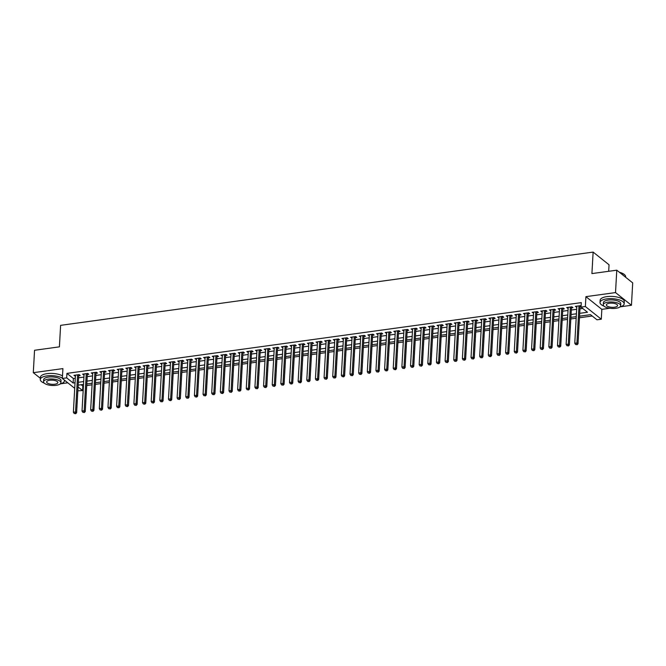 <?xml version="1.0" encoding="UTF-8"?>
<svg xmlns="http://www.w3.org/2000/svg" width="666" height="666" viewBox="0 0 666 666"><rect width="100%" height="100%" fill="white"/><g stroke="black" fill="none" stroke-linecap="round" stroke-linejoin="round"><path stroke-width="1" d="M81.16 384.732L82.859 386.089L82.609 390.567L77.847 390.809M48.818 385.048L50.05 385.264M60.847 383.774L67.815 382.817M608.682 271.287L609.049 264.785L593.123 252.089L60.606 325.349L59.407 346.853L34.549 350.274L33.3 372.677L40.351 378.296M593.123 252.089L591.916 273.593L616.774 270.18L632.7 282.875L631.451 305.278L615.517 292.582L585.913 296.653L585.364 306.518L601.29 319.214L596.969 319.805L590.509 314.66L579.553 316.167M585.913 296.653L601.839 309.349L609.79 308.258M620.595 306.776L631.451 305.278M601.839 309.349L601.29 319.214M82.859 386.089L83.425 386.005M86.722 385.556L92.066 384.815M95.363 384.365L100.716 383.633M104.004 383.175L109.357 382.442M112.654 381.984L117.999 381.252M121.295 380.794L126.648 380.061M129.945 379.612L135.29 378.871M138.586 378.421L143.939 377.68M147.228 377.231L152.581 376.49M155.877 376.04L161.222 375.308M164.519 374.85L169.872 374.117M173.168 373.659L178.513 372.927M181.81 372.469L187.163 371.736M190.451 371.287L195.804 370.546M199.101 370.096L204.454 369.355M207.742 368.906L213.095 368.165M216.392 367.715L221.736 366.983M225.033 366.525L230.386 365.792M233.674 365.334L239.027 364.602M242.324 364.144L247.677 363.411M250.965 362.962L256.318 362.221M259.615 361.771L264.96 361.03M268.256 360.581L273.609 359.84M276.898 359.39L282.251 358.658M285.548 358.2L290.9 357.467M294.189 357.009L299.542 356.277M302.839 355.819L308.183 355.086M311.48 354.637L316.833 353.896M320.121 353.446L325.474 352.705M328.771 352.256L334.124 351.515M337.412 351.065L342.765 350.333M346.062 349.875L351.407 349.142M354.703 348.684L360.056 347.952M363.345 347.494L368.698 346.761M371.994 346.312L377.347 345.571M380.636 345.121L385.989 344.38M389.285 343.931L394.63 343.198M397.927 342.74L403.28 342.008M406.568 341.55L411.921 340.817M415.218 340.359L420.571 339.627M423.859 339.177L429.212 338.436M432.509 337.987L437.853 337.246M441.15 336.796L446.503 336.055M449.791 335.606L455.144 334.873M458.441 334.415L463.794 333.683M467.082 333.225L472.435 332.492M475.732 332.034L481.077 331.302M484.373 330.852L489.726 330.111M493.015 329.662L498.368 328.921M501.665 328.471L507.017 327.73M510.306 327.281L515.659 326.548M518.956 326.09L524.3 325.358M527.597 324.9L532.95 324.167M536.238 323.709L541.591 322.977M544.888 322.527L550.241 321.786M553.529 321.337L558.882 320.596M562.179 320.146L567.524 319.405M570.82 318.956L576.173 318.223M579.462 317.765L592.207 316.017M616.774 270.18L615.517 292.582M78.688 375.691L80.203 375.482L79.129 374.625L73.943 375.341L75.4 376.148M87.338 374.508L88.844 374.3L87.77 373.435L82.584 374.15L84.041 374.958M95.979 373.318L97.494 373.11L96.42 372.252L91.234 372.96L92.682 373.768M104.629 372.127L106.135 371.919L105.062 371.062L99.875 371.77L101.332 372.577M113.27 370.937L114.785 370.729L113.703 369.871L108.516 370.587L109.973 371.387M121.911 369.747L123.426 369.538L122.353 368.681L117.166 369.397L118.623 370.204M130.561 368.556L132.068 368.348L130.994 367.49L125.807 368.206L127.264 369.014M139.202 367.366L140.717 367.157L139.644 366.3L134.457 367.016L135.906 367.823M147.852 366.183L149.359 365.975L148.285 365.118L143.098 365.825L144.555 366.633M156.493 364.993L158.009 364.785L156.926 363.927L151.74 364.635L153.197 365.443M165.135 363.803L166.65 363.594L165.576 362.737L160.389 363.453L161.846 364.252M173.784 362.612L175.3 362.404L174.217 361.546L169.031 362.262L170.488 363.062M182.426 361.422L183.941 361.213L182.867 360.356L177.68 361.072L179.137 361.879M191.075 360.231L192.582 360.023L191.508 359.165L186.322 359.881L187.779 360.689M199.717 359.041L201.232 358.832L200.15 357.975L194.963 358.691L196.42 359.498M208.358 357.858L209.873 357.65L208.799 356.793L203.613 357.5L205.07 358.308M217.008 356.668L218.523 356.46L217.441 355.602L212.254 356.31L213.711 357.118M225.649 355.478L227.164 355.269L226.09 354.412L220.904 355.128L222.361 355.927M234.299 354.287L235.806 354.079L234.732 353.221L229.545 353.937L231.002 354.737M242.94 353.097L244.455 352.888L243.373 352.031L238.187 352.747L239.643 353.554M251.582 351.906L253.097 351.698L252.023 350.84L246.836 351.556L248.293 352.364M260.231 350.716L261.746 350.507L260.664 349.65L255.478 350.366L256.934 351.173M268.873 349.533L270.388 349.325L269.314 348.468L264.127 349.175L265.584 349.983M277.522 348.343L279.029 348.135L277.955 347.277L272.769 347.985L274.226 348.793M286.164 347.153L287.679 346.944L286.596 346.087L281.41 346.803L282.867 347.602M294.805 345.962L296.32 345.754L295.246 344.896L290.06 345.612L291.517 346.412M303.455 344.772L304.97 344.563L303.887 343.706L298.701 344.422L300.158 345.229M312.096 343.581L313.611 343.373L312.537 342.515L307.351 343.231L308.808 344.039M320.746 342.391L322.252 342.182L321.179 341.325L315.992 342.041L317.449 342.848M329.387 341.208L330.902 341L329.82 340.143L324.633 340.85L326.09 341.658M338.028 340.018L339.543 339.81L338.47 338.952L333.283 339.66L334.74 340.468M346.678 338.827L348.193 338.619L347.111 337.762L341.924 338.478L343.381 339.277M355.319 337.637L356.834 337.429L355.761 336.571L350.574 337.287L352.031 338.087M363.969 336.447L365.476 336.238L364.402 335.381L359.215 336.097L360.672 336.904M372.61 335.256L374.125 335.048L373.043 334.19L367.857 334.906L369.314 335.714M381.252 334.066L382.767 333.857L381.693 333L376.506 333.716L377.963 334.523M389.901 332.883L391.417 332.675L390.334 331.818L385.148 332.525L386.605 333.333M398.543 331.693L400.058 331.485L398.984 330.627L393.797 331.335L395.254 332.143M407.192 330.502L408.699 330.294L407.625 329.437L402.439 330.153L403.896 330.952M415.834 329.312L417.349 329.104L416.267 328.246L411.08 328.962L412.537 329.77M424.475 328.122L425.99 327.913L424.916 327.056L419.73 327.772L421.187 328.579M433.125 326.931L434.64 326.723L433.558 325.865L428.371 326.581L429.828 327.389M441.766 325.749L443.281 325.541L442.207 324.675L437.021 325.391L438.478 326.198M450.416 324.558L451.923 324.35L450.849 323.493L445.662 324.2L447.119 325.008M459.057 323.368L460.572 323.16L459.498 322.302L454.304 323.01L455.76 323.818M467.698 322.178L469.214 321.969L468.14 321.112L462.953 321.828L464.41 322.627M476.348 320.987L477.863 320.779L476.781 319.921L471.595 320.637L473.051 321.445M484.99 319.797L486.505 319.588L485.431 318.731L480.244 319.447L481.701 320.254M493.639 318.606L495.146 318.398L494.072 317.54L488.886 318.256L490.343 319.064M502.281 317.424L503.796 317.216L502.722 316.35L497.527 317.066L498.984 317.873M510.922 316.233L512.437 316.025L511.363 315.168L506.177 315.875L507.634 316.683M519.572 315.043L521.087 314.835L520.004 313.977L514.818 314.685L516.275 315.493M528.213 313.853L529.728 313.644L528.654 312.787L523.468 313.503L524.925 314.302M536.863 312.662L538.369 312.454L537.295 311.596L532.109 312.312L533.566 313.12M545.504 311.472L547.019 311.263L545.945 310.406L540.75 311.122L542.207 311.929M554.145 310.281L555.66 310.073L554.587 309.215L549.4 309.931L550.857 310.739M562.795 309.099L564.31 308.891L563.228 308.033L558.041 308.741L559.498 309.548M571.436 307.908L572.951 307.7L571.878 306.843L566.691 307.55L568.148 308.358M579.711 313.328L587.495 312.254L581.035 307.109L581.293 302.63L66.933 373.385L73.385 378.538L75.275 378.28M78.571 377.822L83.924 377.089M87.213 376.631L92.566 375.899M95.862 375.441L101.215 374.708M104.504 374.259L109.857 373.518M113.153 373.068L118.498 372.327M121.795 371.878L127.148 371.137M130.436 370.687L135.789 369.955M139.086 369.497L144.439 368.764M147.727 368.306L153.08 367.574M156.377 367.116L161.721 366.383M165.018 365.934L170.371 365.193M173.66 364.743L179.012 364.002M182.309 363.553L187.662 362.812M190.951 362.362L196.304 361.63M199.6 361.172L204.945 360.439M208.242 359.981L213.595 359.249M216.883 358.791L222.236 358.058M225.533 357.609L230.886 356.868M234.174 356.418L239.527 355.677M242.824 355.228L248.168 354.487M251.465 354.037L256.818 353.305M260.115 352.847L265.459 352.114M268.756 351.656L274.109 350.924M277.397 350.466L282.75 349.733M286.047 349.284L291.392 348.543M294.688 348.093L300.041 347.352M303.338 346.903L308.683 346.162M311.979 345.712L317.332 344.98M320.621 344.522L325.974 343.789M329.27 343.331L334.615 342.599M337.912 342.141L343.265 341.408M346.561 340.959L351.906 340.218M355.203 339.768L360.556 339.027M363.844 338.578L369.197 337.837M372.494 337.387L377.838 336.655M381.135 336.197L386.488 335.464M389.785 335.006L395.129 334.274M398.426 333.824L403.779 333.083M407.068 332.634L412.421 331.893M415.717 331.443L421.062 330.702M424.359 330.253L429.712 329.52M433.008 329.062L438.353 328.33M441.65 327.872L447.003 327.139M450.291 326.681L455.644 325.949M458.941 325.499L464.285 324.758M467.582 324.309L472.935 323.568M476.232 323.118L481.576 322.377M484.873 321.928L490.226 321.195M493.514 320.737L498.867 320.005M502.164 319.547L507.509 318.814M510.805 318.356L516.158 317.624M519.455 317.174L524.8 316.433M528.096 315.984L533.449 315.243M536.738 314.793L542.091 314.052M545.387 313.603L550.74 312.87M554.029 312.412L559.382 311.68M562.678 311.222L568.023 310.489M571.32 310.031L576.673 309.299M579.961 308.849L582.742 308.466M581.093 306.11L580.519 305.652L575.332 306.368L576.789 307.168M580.086 306.718L581.068 306.585M74.717 388.32L62.354 378.463L62.912 368.606L33.3 372.677M62.354 378.463L66.683 377.872L73.135 383.017L75.025 382.759M66.933 373.385L66.683 377.872M581.035 307.109L585.364 306.518M78.064 386.946L82.609 390.567M576.265 316.616L570.912 317.357M567.615 317.807L562.262 318.539M558.974 318.997L553.621 319.73M550.324 320.188L544.979 320.92M541.683 321.378L536.33 322.111M533.041 322.56L527.688 323.301M524.392 323.751L519.039 324.492M515.75 324.941L510.397 325.682M507.101 326.132L501.756 326.864M498.459 327.322L493.106 328.055M489.818 328.513L484.465 329.245M481.168 329.703L475.815 330.436M472.527 330.885L467.174 331.626M463.877 332.076L458.533 332.817M455.236 333.266L449.883 334.007M446.595 334.457L441.242 335.189M437.945 335.647L432.592 336.38M429.304 336.838L423.951 337.57M420.654 338.028L415.309 338.761M412.013 339.21L406.66 339.951M403.371 340.401L398.018 341.142M394.722 341.591L389.369 342.332M386.08 342.782L380.727 343.514M377.431 343.972L372.086 344.705M368.789 345.163L363.436 345.895M360.148 346.353L354.795 347.086M351.498 347.535L346.145 348.276M342.857 348.726L337.504 349.467M334.207 349.916L328.862 350.657M325.566 351.107L320.213 351.839M316.916 352.297L311.571 353.03M308.275 353.488L302.922 354.22M299.633 354.678L294.28 355.411M290.984 355.86L285.639 356.601M282.342 357.051L276.989 357.792M273.693 358.241L268.348 358.982M265.051 359.432L259.698 360.164M256.41 360.622L251.057 361.355M247.76 361.813L242.416 362.545M239.119 363.003L233.766 363.736M230.469 364.185L225.125 364.926M221.828 365.376L216.475 366.117M213.187 366.566L207.834 367.307M204.537 367.757L199.192 368.489M195.896 368.947L190.543 369.68M187.246 370.138L181.901 370.87M178.605 371.328L173.252 372.061M169.963 372.51L164.61 373.251M161.314 373.701L155.969 374.442M152.672 374.891L147.319 375.632M144.023 376.082L138.678 376.814M135.381 377.272L130.028 378.005M126.74 378.463L121.387 379.195M118.09 379.645L112.745 380.386M109.449 380.835L104.096 381.576M100.799 382.026L95.454 382.767M92.158 383.216L86.805 383.949M83.516 384.407L78.163 385.139M78.322 382.301L83.675 381.568M86.963 381.119L92.316 380.378M95.613 379.928L100.957 379.187M104.254 378.738L109.607 377.997M112.904 377.547L118.248 376.814M121.545 376.357L126.898 375.624M130.186 375.166L135.539 374.434M138.836 373.976L144.189 373.243M147.477 372.793L152.83 372.053M156.127 371.603L161.472 370.862M164.768 370.413L170.121 369.672M173.41 369.222L178.763 368.489M182.059 368.032L187.412 367.299M190.701 366.841L196.054 366.109M199.35 365.651L204.695 364.918M207.992 364.469L213.345 363.728M216.633 363.278L221.986 362.537M225.283 362.088L230.636 361.347M233.924 360.897L239.277 360.164M242.574 359.707L247.919 358.974M251.215 358.516L256.568 357.784M259.857 357.326L265.21 356.593M268.506 356.144L273.859 355.403M277.148 354.953L282.501 354.212M285.797 353.763L291.142 353.022M294.439 352.572L299.792 351.839M303.08 351.382L308.433 350.649M311.73 350.191L317.083 349.459M320.371 349.001L325.724 348.268M329.021 347.819L334.365 347.078M337.662 346.628L343.015 345.887M346.303 345.438L351.656 344.697M354.953 344.247L360.306 343.514M363.594 343.057L368.947 342.324M372.244 341.866L377.589 341.134M380.885 340.676L386.238 339.943M389.527 339.494L394.88 338.753M398.176 338.303L403.529 337.562M406.818 337.113L412.171 336.372M415.467 335.922L420.812 335.189M424.109 334.732L429.462 333.999M432.75 333.541L438.103 332.809M441.4 332.359L446.753 331.618M450.041 331.168L455.394 330.428M458.691 329.978L464.036 329.237M467.332 328.788L472.685 328.055M475.974 327.597L481.327 326.864M484.623 326.407L489.976 325.674M493.265 325.216L498.618 324.484M501.914 324.034L507.259 323.293M510.556 322.844L515.909 322.103M519.197 321.653L524.55 320.912M527.847 320.463L533.2 319.73M536.488 319.272L541.841 318.539M545.138 318.082L550.482 317.349M553.779 316.891L559.132 316.159M562.42 315.709L567.773 314.968M571.07 314.519L576.423 313.778M73.385 378.538L73.135 383.017M576.465 306.21L576.406 307.226M567.823 307.401L567.765 308.408M559.174 308.583L559.124 309.598M550.532 309.773L550.474 310.789M541.891 310.964L541.833 311.979M533.241 312.154L533.183 313.17M524.6 313.345L524.542 314.36M515.95 314.535L515.9 315.551M507.309 315.726L507.251 316.733M498.668 316.908L498.609 317.923M490.018 318.098L489.96 319.114M481.376 319.289L481.318 320.304M472.727 320.479L472.677 321.495M464.085 321.67L464.027 322.685M455.444 322.86L455.386 323.876M446.794 324.051L446.736 325.058M438.153 325.233L438.095 326.248M429.503 326.423L429.453 327.439M420.862 327.614L420.804 328.629M412.221 328.804L412.162 329.82M403.571 329.995L403.513 331.01M394.93 331.185L394.871 332.192M386.28 332.376L386.23 333.383M377.639 333.558L377.58 334.573M368.997 334.748L368.939 335.764M360.348 335.939L360.289 336.954M351.706 337.129L351.648 338.145M343.057 338.32L343.007 339.335M334.415 339.51L334.357 340.517M325.774 340.701L325.716 341.708M317.124 341.883L317.066 342.898M308.483 343.073L308.425 344.089M299.833 344.264L299.775 345.279M291.192 345.454L291.134 346.47M282.542 346.645L282.492 347.66M273.901 347.835L273.843 348.842M265.259 349.026L265.201 350.033M256.61 350.208L256.552 351.223M247.968 351.398L247.91 352.414M239.319 352.589L239.269 353.604M230.677 353.779L230.619 354.795M222.036 354.97L221.978 355.985M213.386 356.16L213.328 357.167M204.745 357.351L204.687 358.358M196.095 358.533L196.045 359.548M187.454 359.723L187.396 360.739M178.813 360.914L178.754 361.929M170.163 362.104L170.105 363.12M161.522 363.295L161.463 364.31M152.872 364.485L152.822 365.492M144.231 365.676L144.172 366.683M135.589 366.858L135.531 367.873M126.94 368.048L126.881 369.064M118.298 369.239L118.24 370.254M109.649 370.429L109.599 371.445M101.007 371.62L100.949 372.635M92.366 372.81L92.308 373.817M83.716 373.992L83.658 375.008M75.075 375.183L75.017 376.198M579.004 305.861L576.931 342.965L574.775 343.256L576.848 306.16M580.186 305.694A0.966 0.791 -51.4 0 0 580.119 306.002L578.013 343.822L576.931 342.965L576.54 344.472L575.674 344.597L576.54 344.472M576.972 344.813L578.013 343.822M574.775 343.256L575.674 344.597M619.413 272.286A11.797 4.387 3.2 0 1 624.517 274.675A11.797 4.387 3.2 0 1 624.633 274.8M625.649 277.256L625.674 276.773A12.088 4.496 -176.8 0 0 624.766 274.916A12.088 4.496 -176.8 0 0 619.688 272.502M619.83 306.993A12.088 4.496 -176.8 0 0 624.167 303.838A12.088 4.496 -176.8 0 0 606.718 298.876A12.088 4.496 -176.8 0 0 600.024 302.489A12.088 4.496 -176.8 0 0 603.979 306.11M624.167 303.838L624.292 301.598A12.088 4.496 -176.8 0 0 606.843 296.636A12.088 4.496 -176.8 0 0 600.149 300.249L600.024 302.489M603.288 304.745L603.404 302.68A8.7 3.238 3.2 0 1 608.225 300.075A8.7 3.238 3.2 0 1 620.787 303.654L620.67 305.711A8.7 3.238 -176.8 0 0 608.108 302.139A8.7 3.238 -176.8 0 0 603.288 304.745A8.7 3.238 -176.8 0 0 615.85 308.316A8.7 3.238 -176.8 0 0 620.67 305.711M609.482 303.238A5.611 2.09 -176.8 0 0 606.376 304.911A5.611 2.09 -176.8 0 0 614.477 307.217A5.611 2.09 -176.8 0 0 617.582 305.536A5.611 2.09 -176.8 0 0 609.482 303.238M60.09 383.999A12.088 4.496 -176.8 0 0 64.419 380.844A12.088 4.496 -176.8 0 0 64.244 379.97M62.371 378.146A12.088 4.496 -176.8 0 0 46.97 375.882A12.088 4.496 -176.8 0 0 40.285 379.495A12.088 4.496 -176.8 0 0 44.231 383.108M62.504 375.907A12.088 4.496 -176.8 0 0 47.095 373.643A12.088 4.496 -176.8 0 0 40.41 377.256L40.285 379.495M43.548 381.743L43.665 379.687A8.7 3.238 3.2 0 1 48.476 377.081A8.7 3.238 3.2 0 1 61.039 380.652L60.922 382.717A8.7 3.238 -176.8 0 0 48.36 379.145A8.7 3.238 -176.8 0 0 43.548 381.743A8.7 3.238 -176.8 0 0 56.111 385.323A8.7 3.238 -176.8 0 0 60.922 382.717M49.742 380.244A5.611 2.09 -176.8 0 0 46.637 381.918A5.611 2.09 -176.8 0 0 54.729 384.224A5.611 2.09 -176.8 0 0 57.834 382.542A5.611 2.09 -176.8 0 0 49.742 380.244M570.362 307.051L568.289 344.155L566.125 344.447L568.198 307.342M571.545 306.884A0.966 0.791 -51.4 0 0 571.478 307.192L569.363 345.013L568.289 344.155L567.898 345.662L567.032 345.779L567.898 345.662M568.331 346.004L569.363 345.013M566.125 344.447L567.032 345.779M561.721 308.241L559.64 345.338L557.484 345.637L559.557 308.533M562.903 308.075A0.966 0.791 -51.4 0 0 562.837 308.375L560.722 346.195L559.64 345.338L559.257 346.853L558.391 346.969L559.257 346.853M559.681 347.194L560.722 346.195M557.484 345.637L558.391 346.969M553.071 309.424L550.998 346.528L548.834 346.828L550.915 309.723M554.254 309.265A0.966 0.791 -51.4 0 0 554.187 309.565L552.072 347.386L550.998 346.528L550.607 348.043L549.741 348.16L550.607 348.043M551.04 348.385L552.072 347.386M548.834 346.828L549.741 348.16M544.43 310.614L542.357 347.719L540.193 348.018L542.266 310.914M545.612 310.456A0.966 0.791 -51.4 0 0 545.546 310.756L543.431 348.576L542.357 347.719L541.966 349.234L541.1 349.35L541.966 349.234M542.39 349.575L543.431 348.576M540.193 348.018L541.1 349.35M535.78 311.805L533.707 348.909L531.551 349.209L533.624 312.104M536.962 311.646A0.966 0.791 -51.4 0 0 536.896 311.946L534.781 349.767L533.707 348.909L533.316 350.424L532.45 350.541L533.316 350.424M533.749 350.766L534.781 349.767M531.551 349.209L532.45 350.541M527.139 312.995L525.066 350.1L522.902 350.399L524.975 313.295M528.321 312.829A0.966 0.791 -51.4 0 0 528.255 313.137L526.14 350.957L525.066 350.1L524.675 351.606L523.809 351.731L524.675 351.606M525.108 351.956L526.14 350.957M522.902 350.399L523.809 351.731M518.498 314.185L516.416 351.29L514.26 351.581L516.333 314.477M519.68 314.019A0.966 0.791 -51.4 0 0 519.613 314.327L517.499 352.147L516.416 351.29L516.025 352.797L515.168 352.922L516.025 352.797M516.458 353.138L517.499 352.147M514.26 351.581L515.168 352.922M509.848 315.376L507.775 352.481L505.611 352.772L507.692 315.667M511.03 315.209A0.966 0.791 -51.4 0 0 510.964 315.517L508.849 353.338L507.775 352.481L507.384 353.987L506.518 354.104L507.384 353.987M507.817 354.329L508.849 353.338M505.611 352.772L506.518 354.104M501.207 316.558L499.134 353.663L496.969 353.962L499.042 316.858M502.389 316.4A0.966 0.791 -51.4 0 0 502.322 316.7L500.208 354.52L499.134 353.663L498.742 355.178L497.877 355.294L498.742 355.178M499.167 355.519L500.208 354.52M496.969 353.962L497.877 355.294M492.557 317.749L490.484 354.853L488.328 355.153L490.401 318.048M493.739 317.59A0.966 0.791 -51.4 0 0 493.673 317.89L491.558 355.711L490.484 354.853L490.093 356.368L489.227 356.485L490.093 356.368M490.526 356.71L491.558 355.711M488.328 355.153L489.227 356.485M483.916 318.939L481.843 356.044L479.678 356.343L481.751 319.239M485.098 318.781A0.966 0.791 -51.4 0 0 485.031 319.081L482.917 356.901L481.843 356.044L481.451 357.559L480.586 357.675L481.451 357.559M481.884 357.9L482.917 356.901M479.678 356.343L480.586 357.675M475.274 320.13L473.193 357.234L471.037 357.534L473.11 320.429M476.456 319.971A0.966 0.791 -51.4 0 0 476.39 320.271L474.275 358.092L473.193 357.234L472.802 358.749L471.944 358.866L472.802 358.749M473.235 359.091L474.275 358.092M471.037 357.534L471.944 358.866M466.625 321.32L464.552 358.425L462.387 358.716L464.468 321.62M467.807 321.154A0.966 0.791 -51.4 0 0 467.74 321.462L465.626 359.282L464.552 358.425L464.16 359.931L463.295 360.056L464.16 359.931M464.593 360.281L465.626 359.282M462.387 358.716L463.295 360.056M457.983 322.51L455.91 359.615L453.746 359.906L455.819 322.802M459.165 322.344A0.966 0.791 -51.4 0 0 459.099 322.652L456.984 360.473L455.91 359.615L455.519 361.122L454.653 361.247L455.519 361.122M455.944 361.463L456.984 360.473M453.746 359.906L454.653 361.247M449.334 323.701L447.261 360.797L445.104 361.097L447.177 323.992M450.516 323.534A0.966 0.791 -51.4 0 0 450.449 323.843L448.335 361.663L447.261 360.797L446.869 362.312L446.004 362.429L446.869 362.312M447.302 362.654L448.335 361.663M445.104 361.097L446.004 362.429M440.692 324.883L438.619 361.988L436.455 362.287L438.528 325.183M441.874 324.725A0.966 0.791 -51.4 0 0 441.808 325.025L439.693 362.845L438.619 361.988L438.228 363.503L437.362 363.619L438.228 363.503M438.661 363.844L439.693 362.845M436.455 362.287L437.362 363.619M432.051 326.074L429.97 363.178L427.813 363.478L429.886 326.373M433.233 325.915A0.966 0.791 -51.4 0 0 433.166 326.215L431.052 364.036L429.97 363.178L429.578 364.693L428.721 364.81L429.578 364.693M430.011 365.035L431.052 364.036M427.813 363.478L428.721 364.81M423.401 327.264L421.328 364.369L419.164 364.668L421.245 327.564M424.583 327.106A0.966 0.791 -51.4 0 0 424.517 327.406L422.402 365.226L421.328 364.369L420.937 365.884L420.071 366L420.937 365.884M421.37 366.225L422.402 365.226M419.164 364.668L420.071 366M414.76 328.455L412.687 365.559L410.522 365.859L412.595 328.754M415.942 328.296A0.966 0.791 -51.4 0 0 415.875 328.596L413.761 366.417L412.687 365.559L412.296 367.066L411.43 367.191L412.296 367.066M412.72 367.416L413.761 366.417M410.522 365.859L411.43 367.191M406.11 329.645L404.037 366.75L401.881 367.041L403.954 329.945M407.292 329.479A0.966 0.791 -51.4 0 0 407.226 329.787L405.111 367.607L404.037 366.75L403.646 368.256L402.78 368.381L403.646 368.256M404.079 368.606L405.111 367.607M401.881 367.041L402.78 368.381M397.469 330.835L395.396 367.94L393.231 368.231L395.304 331.127M398.651 330.669A0.966 0.791 -51.4 0 0 398.584 330.977L396.47 368.798L395.396 367.94L395.005 369.447L394.139 369.563L395.005 369.447M395.438 369.788L396.47 368.798M393.231 368.231L394.139 369.563M388.827 332.026L386.746 369.122L384.59 369.422L386.663 332.317M390.01 331.859A0.966 0.791 -51.4 0 0 389.943 332.168L387.828 369.988L386.746 369.122L386.355 370.637L385.497 370.754L386.355 370.637M386.788 370.979L387.828 369.988M384.59 369.422L385.497 370.754M380.178 333.208L378.105 370.313L375.94 370.612L378.022 333.508M381.36 333.05A0.966 0.791 -51.4 0 0 381.293 333.35L379.179 371.17L378.105 370.313L377.714 371.828L376.848 371.944L377.714 371.828M378.146 372.169L379.179 371.17M375.94 370.612L376.848 371.944M371.536 334.399L369.464 371.503L367.299 371.803L369.372 334.698M372.719 334.24A0.966 0.791 -51.4 0 0 372.652 334.54L370.537 372.361L369.464 371.503L369.072 373.018L368.206 373.135L369.072 373.018M369.497 373.36L370.537 372.361M367.299 371.803L368.206 373.135M362.887 335.589L360.814 372.694L358.658 372.993L360.731 335.889M364.069 335.431A0.966 0.791 -51.4 0 0 364.002 335.731L361.888 373.551L360.814 372.694L360.423 374.209L359.557 374.325L360.423 374.209M360.855 374.55L361.888 373.551M358.658 372.993L359.557 374.325M354.245 336.78L352.172 373.884L350.008 374.184L352.081 337.079M355.428 336.613A0.966 0.791 -51.4 0 0 355.361 336.921L353.246 374.742L352.172 373.884L351.781 375.391L350.915 375.516L351.781 375.391M352.214 375.741L353.246 374.742M350.008 374.184L350.915 375.516M345.604 337.97L343.523 375.075L341.367 375.366L343.44 338.27M346.778 337.804A0.966 0.791 -51.4 0 0 346.72 338.112L344.605 375.932L343.523 375.075L343.132 376.581L342.274 376.706L343.132 376.581M343.564 376.931L344.605 375.932M341.367 375.366L342.274 376.706M336.954 339.161L334.881 376.265L332.717 376.556L334.798 339.452M338.137 338.994A0.966 0.791 -51.4 0 0 338.07 339.302L335.955 377.123L334.881 376.265L334.49 377.772L333.624 377.888L334.49 377.772M334.923 378.113L335.955 377.123M332.717 376.556L333.624 377.888M328.313 340.351L326.24 377.447L324.076 377.747L326.149 340.642M329.495 340.184A0.966 0.791 -51.4 0 0 329.429 340.484L327.314 378.313L326.24 377.447L325.849 378.962L324.983 379.079L325.849 378.962M326.273 379.304L327.314 378.313M324.076 377.747L324.983 379.079M319.663 341.533L317.59 378.638L315.434 378.937L317.507 341.833M320.846 341.375A0.966 0.791 -51.4 0 0 320.779 341.675L318.664 379.495L317.59 378.638L317.199 380.153L316.333 380.269L317.199 380.153M317.632 380.494L318.664 379.495M315.434 378.937L316.333 380.269M311.022 342.724L308.949 379.828L306.785 380.128L308.858 343.023M312.204 342.565A0.966 0.791 -51.4 0 0 312.138 342.865L310.023 380.686L308.949 379.828L308.558 381.343L307.692 381.46L308.558 381.343M308.991 381.685L310.023 380.686M306.785 380.128L307.692 381.46M302.381 343.914L300.299 381.019L298.143 381.318L300.216 344.214M303.554 343.756A0.966 0.791 -51.4 0 0 303.496 344.056L301.382 381.876L300.299 381.019L299.908 382.534L299.051 382.65L299.908 382.534M300.341 382.875L301.382 381.876M298.143 381.318L299.051 382.65M293.731 345.105L291.658 382.209L289.494 382.509L291.575 345.404M294.913 344.938A0.966 0.791 -51.4 0 0 294.847 345.246L292.732 383.067L291.658 382.209L291.267 383.716L290.401 383.841L291.267 383.716M291.7 384.066L292.732 383.067M289.494 382.509L290.401 383.841M285.09 346.295L283.017 383.4L280.852 383.691L282.925 346.595M286.272 346.129A0.966 0.791 -51.4 0 0 286.205 346.437L284.091 384.257L283.017 383.4L282.625 384.906L281.76 385.031L282.625 384.906M283.05 385.256L284.091 384.257M280.852 383.691L281.76 385.031M276.44 347.486L274.367 384.59L272.211 384.881L274.284 347.777M277.622 347.319A0.966 0.791 -51.4 0 0 277.555 347.627L275.441 385.447L274.367 384.59L273.976 386.097L273.11 386.213L273.976 386.097M274.409 386.438L275.441 385.447M272.211 384.881L273.11 386.213M267.799 348.676L265.726 385.772L263.561 386.072L265.634 348.967M268.981 348.509A0.966 0.791 -51.4 0 0 268.914 348.809L266.8 386.63L265.726 385.772L265.334 387.287L264.469 387.404L265.334 387.287M265.767 387.629L266.8 386.63M263.561 386.072L264.469 387.404M259.157 349.858L257.076 386.963L254.92 387.262L256.993 350.158M260.331 349.7A0.966 0.791 -51.4 0 0 260.273 350L258.158 387.82L257.076 386.963L256.685 388.478L255.827 388.594L256.685 388.478M257.118 388.819L258.158 387.82M254.92 387.262L255.827 388.594M250.508 351.049L248.435 388.153L246.27 388.453L248.351 351.348M251.69 350.89A0.966 0.791 -51.4 0 0 251.623 351.19L249.509 389.011L248.435 388.153L248.043 389.668L247.178 389.785L248.043 389.668M248.476 390.01L249.509 389.011M246.27 388.453L247.178 389.785M241.866 352.239L239.793 389.344L237.629 389.643L239.702 352.539M243.048 352.081A0.966 0.791 -51.4 0 0 242.982 352.381L240.867 390.201L239.793 389.344L239.402 390.859L238.536 390.975L239.402 390.859M239.827 391.2L240.867 390.201M237.629 389.643L238.536 390.975M233.217 353.43L231.144 390.534L228.987 390.834L231.06 353.729M234.399 353.263A0.966 0.791 -51.4 0 0 234.332 353.571L232.218 391.392L231.144 390.534L230.752 392.041L229.887 392.166L230.752 392.041M231.185 392.391L232.218 391.392M228.987 390.834L229.887 392.166M224.575 354.62L222.502 391.725L220.338 392.016L222.411 354.92M225.757 354.454A0.966 0.791 -51.4 0 0 225.691 354.762L223.576 392.582L222.502 391.725L222.111 393.231L221.245 393.356L222.111 393.231M222.544 393.581L223.576 392.582M220.338 392.016L221.245 393.356M215.934 355.81L213.853 392.915L211.696 393.206L213.769 356.102M217.108 355.644A0.966 0.791 -51.4 0 0 217.049 355.952L214.935 393.773L213.853 392.915L213.461 394.422L212.604 394.538L213.461 394.422M213.894 394.763L214.935 393.773M211.696 393.206L212.604 394.538M207.284 357.001L205.211 394.097L203.047 394.397L205.128 357.292M208.466 356.834A0.966 0.791 -51.4 0 0 208.4 357.134L206.285 394.955L205.211 394.097L204.82 395.612L203.954 395.729L204.82 395.612M205.253 395.954L206.285 394.955M203.047 394.397L203.954 395.729M198.643 358.183L196.57 395.288L194.405 395.587L196.478 358.483M199.825 358.025A0.966 0.791 -51.4 0 0 199.758 358.325L197.644 396.145L196.57 395.288L196.179 396.803L195.313 396.919L196.179 396.803M196.603 397.144L197.644 396.145M194.405 395.587L195.313 396.919M189.993 359.374L187.92 396.478L185.764 396.778L187.837 359.673M191.175 359.215A0.966 0.791 -51.4 0 0 191.109 359.515L188.994 397.336L187.92 396.478L187.529 397.993L186.663 398.11L187.529 397.993M187.962 398.335L188.994 397.336M185.764 396.778L186.663 398.11M181.352 360.564L179.279 397.669L177.114 397.968L179.187 360.864M182.534 360.406A0.966 0.791 -51.4 0 0 182.467 360.706L180.353 398.526L179.279 397.669L178.888 399.184L178.022 399.3L178.888 399.184M179.321 399.525L180.353 398.526M177.114 397.968L178.022 399.3M172.71 361.755L170.629 398.859L168.473 399.159L170.546 362.054M173.884 361.588A0.966 0.791 -51.4 0 0 173.826 361.896L171.711 399.717L170.629 398.859L170.238 400.366L169.38 400.491L170.238 400.366M170.671 400.716L171.711 399.717M168.473 399.159L169.38 400.491M164.061 362.945L161.988 400.05L159.823 400.341L161.905 363.245M165.243 362.779A0.966 0.791 -51.4 0 0 165.176 363.087L163.062 400.907L161.988 400.05L161.597 401.556L160.731 401.681L161.597 401.556M162.029 401.898L163.062 400.907M159.823 400.341L160.731 401.681M155.419 364.135L153.346 401.24L151.182 401.531L153.255 364.427M156.602 363.969A0.966 0.791 -51.4 0 0 156.535 364.277L154.42 402.098L153.346 401.24L152.955 402.747L152.089 402.863L152.955 402.747M153.38 403.088L154.42 402.098M151.182 401.531L152.089 402.863M146.77 365.326L144.697 402.422L142.541 402.722L144.614 365.617M147.952 365.159A0.966 0.791 -51.4 0 0 147.885 365.459L145.771 403.28L144.697 402.422L144.306 403.937L143.44 404.054L144.306 403.937M144.738 404.279L145.771 403.28M142.541 402.722L143.44 404.054M138.128 366.508L136.055 403.613L133.891 403.912L135.964 366.808M139.311 366.35A0.966 0.791 -51.4 0 0 139.244 366.65L137.129 404.47L136.055 403.613L135.664 405.128L134.798 405.244L135.664 405.128M136.097 405.469L137.129 404.47M133.891 403.912L134.798 405.244M129.487 367.699L127.406 404.803L125.25 405.103L127.323 367.998M130.661 367.54A0.966 0.791 -51.4 0 0 130.603 367.84L128.488 405.661L127.406 404.803L127.015 406.318L126.157 406.435L127.015 406.318M127.447 406.66L128.488 405.661M125.25 405.103L126.157 406.435M120.837 368.889L118.764 405.994L116.6 406.293L118.681 369.189M122.02 368.731A0.966 0.791 -51.4 0 0 121.953 369.031L119.838 406.851L118.764 405.994L118.373 407.509L117.507 407.625L118.373 407.509M118.806 407.85L119.838 406.851M116.6 406.293L117.507 407.625M112.196 370.08L110.123 407.184L107.959 407.484L110.032 370.379M113.378 369.913A0.966 0.791 -51.4 0 0 113.312 370.221L111.197 408.042L110.123 407.184L109.732 408.691L108.866 408.816L109.732 408.691M110.156 409.041L111.197 408.042M107.959 407.484L108.866 408.816M103.546 371.27L101.473 408.375L99.317 408.666L101.39 371.561M104.728 371.104A0.966 0.791 -51.4 0 0 104.662 371.412L102.547 409.232L101.473 408.375L101.082 409.881L100.216 410.006L101.082 409.881M101.515 410.223L102.547 409.232M99.317 408.666L100.216 410.006M94.905 372.46L92.832 409.565L90.668 409.856L92.741 372.752M96.087 372.294A0.966 0.791 -51.4 0 0 96.021 372.602L93.906 410.423L92.832 409.565L92.441 411.072L91.575 411.188L92.441 411.072M92.865 411.413L93.906 410.423M90.668 409.856L91.575 411.188M86.255 373.643L84.182 410.747L82.026 411.047L84.099 373.942M87.437 373.484A0.966 0.791 -51.4 0 0 87.379 373.784L85.265 411.605L84.182 410.747L83.791 412.262L82.934 412.379L83.791 412.262M84.224 412.604L85.265 411.605M82.026 411.047L82.934 412.379M77.614 374.833L75.541 411.938L73.377 412.237L75.449 375.133M78.796 374.675A0.966 0.791 -51.4 0 0 78.73 374.975L76.615 412.795L75.541 411.938L75.15 413.453L74.284 413.569L75.15 413.453M75.583 413.794L76.615 412.795M73.377 412.237L74.284 413.569M64.419 380.844L64.46 380.144"/></g></svg>
